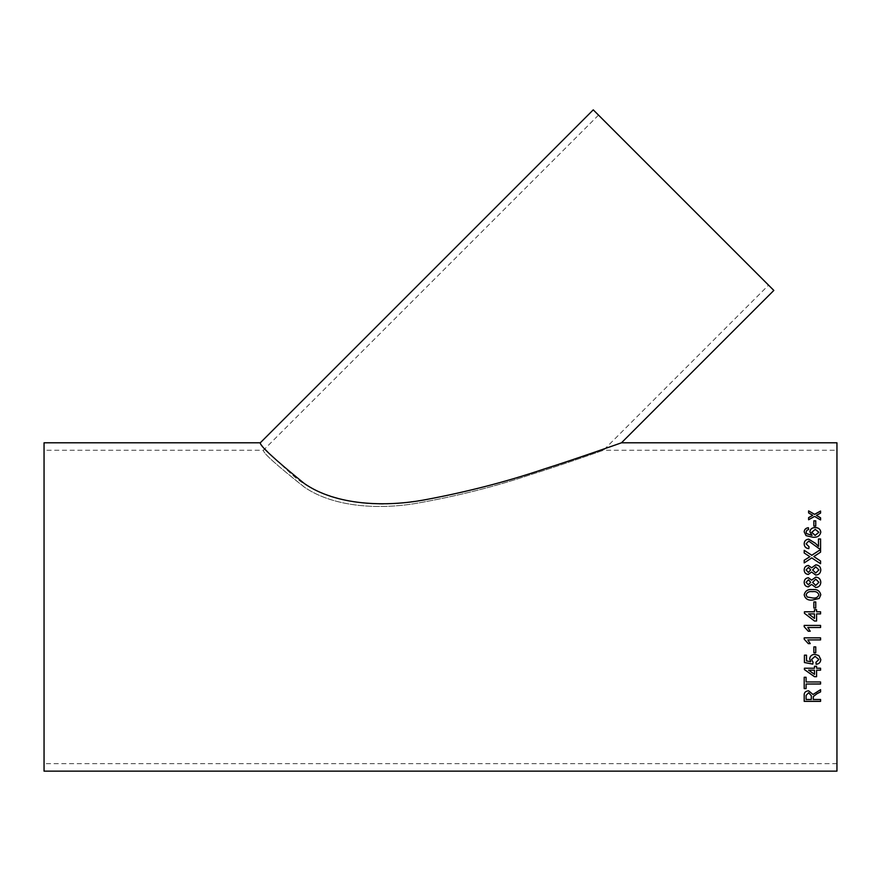 <?xml version="1.0" encoding="UTF-8"?>
<svg xmlns="http://www.w3.org/2000/svg" width="881" height="881" viewBox="0 0 881 881"><rect width="100%" height="100%" fill="white"/><g stroke="black" fill="none" stroke-linecap="round" stroke-linejoin="round"><path stroke-width="0.66" stroke-dasharray="4.41 3.3" d="M44.05 442.791L44.05 771.15M836.95 442.791L836.95 771.15M260.302 442.791C259.961 444.31 270.819 455.191 292.866 475.41C318.272 498.25 366.782 508.789 408.156 502.082C481.676 492.765 558.29 464.133 607.284 447.801M615.874 444.784L621.49 442.791M836.95 606.976L836.95 450.257L836.95 606.976M44.05 606.976L44.05 450.257L44.05 606.976M768.562 285.158L598.529 115.125L768.562 285.158L603.452 450.257C601.393 450.984 562.364 464.783 529.866 474.925C494.902 486.587 457.746 495.937 418.398 502.985C379.898 509.868 334.483 507.445 304.958 487.556C276.623 465.212 262.769 452.779 263.397 450.257C262.802 452.746 276.502 465.08 304.496 487.27C333.987 507.335 379.667 509.923 418.046 503.04C457.316 496.047 494.494 486.708 529.569 475.013C562.32 464.794 601.139 451.072 603.452 450.257L836.95 450.257M773.837 290.433L593.254 109.85M820.574 513.094L816.434 515.44M820.574 513.16L820.574 511.046M812.745 515.385L808.604 512.984L808.604 510.881M820.574 519.933L814.595 516.453L808.604 519.812L808.604 517.632M820.574 519.988L820.574 517.808M813.306 696.497L813.229 699.459M804.199 701.364L804.199 695.406C803.968 692.609 805.443 691.045 808.615 690.737L813.02 694.437L820.574 689.581L820.574 691.904M813.229 699.404L820.574 699.404L820.574 701.364M806.093 695.329L806.093 699.404L811.335 699.404L811.335 695.748M820.574 684.019L820.574 681.927L806.093 681.971L806.093 677.269M804.199 688.612L804.199 677.269M804.199 677.225L806.093 677.225M806.093 683.964L806.093 688.612M804.408 669.549L804.408 668.183L814.485 668.183L814.485 666.234L816.588 666.234L816.588 668.227M816.588 670.133L816.588 676.696M816.588 668.183L820.574 668.183L820.574 670.166M808.593 670.133L814.485 674.295L814.485 670.133M815.96 662.303L818.901 659.473M811.544 659.462L813.009 662.138M804.408 662.534L804.408 655.134L806.511 655.167M806.511 660.915L806.511 655.134M806.511 660.882L810.751 661.675M809.661 658.933L809.661 658.911C810.024 655.982 811.797 654.462 814.958 654.33L818.801 655.53L820.784 659.517M813.857 652.755L813.857 646.852L815.751 646.852L815.751 652.755M820.574 639.914L820.574 637.844L804.199 637.844L804.199 639.166M807.811 639.892L810.234 643.615M820.574 627.492L820.574 625.4L804.199 625.4L804.199 626.754M807.811 627.481L810.223 631.225M820.574 613.892L820.574 611.799L816.588 611.799L816.588 609.696L814.485 609.696L814.485 611.799L804.408 611.799L804.408 613.264M816.588 621.017L816.588 613.892M808.593 613.892L814.485 618.429L814.485 613.892M813.857 601.943L813.857 608.022M815.751 608.022L815.751 601.932M820.784 594.818L819.209 598.463L812.502 600.049C807.91 600.545 805.146 598.805 804.199 594.818M818.901 594.818C817.887 592.219 815.751 591.173 812.491 591.68C809.221 591.173 807.084 592.23 806.093 594.84M820.784 582.297L820.784 582.308C820.618 585.491 818.934 587.22 815.751 587.506L811.588 584.422L808.329 586.878C805.652 586.57 804.276 585.05 804.199 582.341L804.199 582.33M818.901 582.297L815.784 579.202L812.601 582.352M810.707 582.286L808.439 579.819L806.093 582.308M808.329 574.434L808.329 574.456C805.652 574.148 804.276 572.65 804.199 569.974L804.199 569.963M820.784 569.941L820.784 569.952C820.618 573.079 818.934 574.797 815.751 575.073L811.588 572.033L808.329 574.456M818.901 569.93L815.784 566.89L812.601 569.996M810.707 569.93L808.439 567.496L806.093 569.952M820.574 552.156L813.813 556.605M820.574 552.2L820.574 549.546M804.199 550.361L804.199 553.015L809.903 556.737M804.199 560.272L804.199 562.915M820.574 561.043L820.574 563.752L811.764 557.915M811.764 557.948L804.199 562.937M820.574 538.963L820.574 548.885L819.121 548.676L808.736 541.121L806.093 543.863M809.022 546.738L808.813 548.687C805.785 548.301 804.243 546.672 804.199 543.819L804.199 543.797M818.471 546.374L818.471 538.963M808.604 529.602L806.93 530.274L806.093 532.058M812.029 535.406L809.87 531.849M820.784 532.113L820.784 532.146C820.079 535.857 817.447 537.575 812.91 537.3L806.06 535.681L804.199 531.937M818.901 532.289L815.244 529.426L811.753 532.355M815.751 526.067L813.857 526.111L813.857 520.825M815.751 526.111L815.751 520.825M598.529 115.125L263.397 450.257L44.05 450.257M836.95 763.684L44.05 763.684"/><path stroke-width="1.32" d="M813.857 608.022L813.857 601.932L815.751 601.932L815.751 608.022L813.857 608.022L815.751 608.022M621.49 442.791L836.95 442.791L836.95 771.15L44.05 771.15L44.05 442.791L260.302 442.791L593.254 109.85L773.837 290.433L621.49 442.791C619.288 443.572 577.947 458.307 543.61 469.188C506.377 481.753 467.018 491.917 425.545 499.681C385.316 507.335 335.727 505.474 304.275 483.482C274.266 459.078 259.609 445.511 260.302 442.791M813.857 526.067L813.857 520.825L815.751 520.825L815.751 526.067L813.857 526.067M808.604 529.558L806.93 530.23L806.093 532.003L806.578 533.6L812.029 535.351L809.87 531.794C810.245 529.063 812.018 527.642 815.178 527.532C818.559 527.653 820.431 529.184 820.784 532.102C820.079 535.813 817.447 537.531 812.91 537.256L806.06 535.637L804.199 531.882C804.32 529.481 805.719 528.093 808.395 527.708L808.604 529.558M806.093 543.819L809.033 546.738L806.093 543.819L808.736 541.077L819.121 548.643L820.574 548.852L820.574 538.963L818.471 538.963L818.471 546.374L815.443 543.357L808.725 539.205C805.785 539.502 804.276 541.033 804.199 543.819C804.276 541 805.785 539.458 808.725 539.161L815.443 543.324L818.471 546.33M809.033 546.694L808.813 548.654C805.785 548.257 804.243 546.638 804.199 543.775M813.813 556.572L820.574 561.01L820.574 563.719L811.764 557.915L804.199 562.915L804.199 560.239L809.903 556.704L804.199 552.982L804.199 550.328L811.786 555.25L820.574 549.546L820.574 552.156L813.813 556.572L820.574 561.043M808.329 574.434C805.652 574.126 804.276 572.628 804.199 569.952C804.298 567.254 805.686 565.756 808.384 565.437L811.588 567.793L815.806 564.831C818.967 565.117 820.618 566.824 820.784 569.93C820.618 573.068 818.934 574.775 815.751 575.062L811.588 572.011L808.329 574.434M808.329 586.867C805.652 586.559 804.276 585.039 804.199 582.319C804.298 579.577 805.686 578.057 808.384 577.738L811.588 580.127L815.806 577.121C818.967 577.418 820.618 579.136 820.784 582.297C820.618 585.48 818.934 587.209 815.751 587.495L811.588 584.411L808.329 586.867M804.199 594.807C805.168 590.821 807.932 589.081 812.502 589.576C817.072 589.081 819.837 590.821 820.784 594.807L819.209 598.452L812.502 600.049C807.91 600.545 805.135 598.794 804.199 594.807M816.588 621.017L814.485 621.017L816.588 621.017L816.588 613.903L820.574 613.903L820.574 611.799L816.588 611.799L816.588 609.707L814.485 609.707L814.485 611.799L804.408 611.799L804.408 613.264L814.485 621.017L804.408 613.264M820.574 627.492L807.811 627.492L810.234 631.237L808.295 631.237L804.199 626.754L804.199 625.411L820.574 625.411L820.574 627.492L807.811 627.481M820.574 639.914L807.811 639.914L810.234 643.615L808.295 643.615L804.199 639.188L804.199 637.855L820.574 637.855L820.574 639.914M813.857 652.755L813.857 646.874L815.751 646.874L815.751 652.755L813.857 652.755M815.96 662.336L818.901 659.506L815.079 656.367L811.544 659.495L813.02 662.138L812.811 664.109L804.408 662.534L804.408 655.167L806.511 655.167L806.511 660.915L810.751 661.708L809.661 658.944C810.035 656.015 811.797 654.495 814.958 654.363L818.801 655.563L820.784 659.517C820.64 662.314 819.11 663.922 816.169 664.307L815.96 662.336M816.588 668.227L816.588 666.278L814.485 666.278L814.485 668.227L804.408 668.227L804.408 669.582L814.485 676.696L816.588 676.696L816.588 670.166L820.574 670.166L820.574 668.227L816.588 668.227M806.093 681.971L806.093 677.269L804.199 677.269L804.199 688.612L806.093 688.612L806.093 684.019L820.574 684.019L820.574 681.971L806.093 681.971M813.229 699.459L813.306 696.497L813.229 697.499L813.306 696.552L817.116 693.644L820.574 691.904L820.574 689.636L813.02 694.492L808.615 690.792C805.443 691.1 803.968 692.653 804.199 695.461L804.199 701.364L820.574 701.364L820.574 699.459L813.229 699.459M817.083 515.022L816.434 515.385L820.574 517.808L820.574 519.933L814.595 516.398L808.604 519.757L808.604 517.632L812.745 515.319L808.604 512.929L808.604 510.881L814.584 514.317L820.574 511.046L820.574 513.094L817.083 515.022M607.284 447.801L615.874 444.784M820.574 517.863L816.434 515.385M808.604 510.936L814.584 514.317M814.584 514.372L820.574 511.101M808.604 517.687L812.745 515.319M820.574 691.849L817.116 693.589L813.306 696.497L813.229 697.444M820.574 701.298L804.199 701.298M808.659 692.708L806.093 695.395L808.659 692.708L811.335 695.748L808.659 692.763M811.335 695.803L811.335 699.459L806.093 699.459L806.093 695.329M806.093 688.557L804.199 688.557M820.574 683.964L806.093 684.019M816.588 676.652L814.485 676.696M814.485 676.652L804.408 669.549M820.574 670.133L816.588 670.166M814.485 670.166L808.593 670.133L814.485 674.339L814.485 670.166L808.593 670.166M818.901 659.506L815.079 656.334L811.544 659.462M813.02 662.105L812.811 664.076L804.408 662.501M810.751 661.708L809.661 658.911M820.784 659.484C820.64 662.281 819.11 663.878 816.169 664.274L815.96 662.303M815.751 652.722L813.857 652.722M820.574 639.892L807.811 639.914M810.223 643.593L808.295 643.593L804.199 639.166M810.223 631.225L808.295 631.225L804.199 626.743M816.588 613.892L820.574 613.892M814.485 613.892L808.593 613.892L814.485 618.44L814.485 613.903L808.593 613.903M813.857 601.943L815.751 601.943M804.199 594.818C805.168 590.832 807.932 589.092 812.502 589.587C817.072 589.092 819.837 590.832 820.784 594.818M812.491 597.957C815.762 598.463 817.887 597.417 818.901 594.818L818.901 594.807C817.887 592.208 815.751 591.162 812.491 591.669C809.221 591.162 807.084 592.219 806.093 594.829L807.216 597.01L812.491 597.946C815.751 598.452 817.887 597.406 818.901 594.807M806.093 594.84L807.216 596.999L812.491 597.946M804.199 582.341C804.298 579.599 805.686 578.068 808.384 577.76L811.588 580.15L815.806 577.132C818.967 577.429 820.618 579.158 820.784 582.308M812.601 582.352L815.718 585.413L818.901 582.297L815.784 579.18L812.601 582.341L815.718 585.425L818.901 582.275M808.34 584.797L810.707 582.275L808.439 579.808L806.093 582.297L808.34 584.797L810.707 582.275M806.093 582.308L808.34 584.786M804.199 569.974C804.298 567.276 805.686 565.778 808.384 565.47L811.588 567.816L815.806 564.864C818.967 565.15 820.618 566.846 820.784 569.952M812.601 569.974L815.718 573.024L818.901 569.908L815.784 566.868L812.601 569.974L815.718 573.002L818.901 569.908M808.34 572.408L810.707 569.908L808.439 567.474L806.093 569.93L808.34 572.408L810.707 569.908M806.093 569.952L808.34 572.386M804.199 550.361L811.786 555.25M811.786 555.283L820.574 549.579M804.199 560.272L809.903 556.704M818.471 539.007L820.574 539.007M806.093 532.003L806.578 533.644L812.029 535.351M809.87 531.849C810.245 529.107 812.018 527.686 815.178 527.576L815.178 527.576C818.559 527.708 820.431 529.228 820.784 532.146M804.199 531.937C804.32 529.536 805.719 528.137 808.395 527.763L808.604 529.602M811.753 532.311L815.134 535.406L818.901 532.289L815.244 529.371L811.753 532.311L815.134 535.351L818.901 532.245M813.857 520.88L815.751 520.88"/></g></svg>
